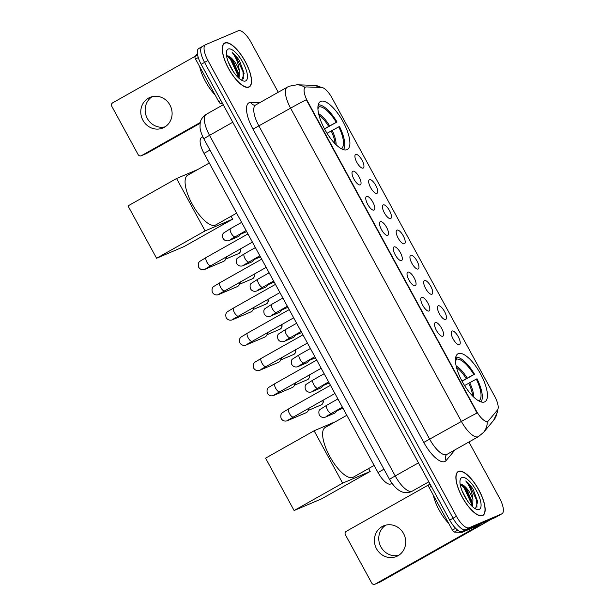 <?xml version="1.0" encoding="UTF-8"?>
<svg xmlns="http://www.w3.org/2000/svg" width="615" height="615" viewBox="0 0 615 615"><rect width="100%" height="100%" fill="white"/><g stroke="black" fill="none" stroke-linecap="round" stroke-linejoin="round"><path stroke-width="0.92" d="M347.052 149.653A27.506 9.855 60.6 0 0 347.414 149.476A27.506 9.855 60.6 0 0 342.755 121.155A27.506 9.855 60.6 0 0 320.738 101.383A27.506 9.855 60.6 0 0 320.384 101.56A27.506 9.855 60.6 0 0 325.043 129.88A27.506 9.855 60.6 0 0 347.052 149.653M484.597 401.918A27.506 9.855 60.6 0 0 484.951 401.741A27.506 9.855 60.6 0 0 480.292 373.42A27.506 9.855 60.6 0 0 458.275 353.648A27.506 9.855 60.6 0 0 457.921 353.825A27.506 9.855 60.6 0 0 462.58 382.146A27.506 9.855 60.6 0 0 484.597 401.918M451.987 331.031A7.787 2.791 -119.4 0 1 458.29 336.759A7.787 2.791 -119.4 0 1 459.436 344.692A7.787 2.791 -119.4 0 1 458.875 344.769A7.787 2.791 -119.4 0 1 453.278 339.226A7.787 2.791 -119.4 0 1 451.425 331.577A7.787 2.791 -119.4 0 1 451.987 331.031M438.234 305.801A7.787 2.791 -119.4 0 1 444.537 311.536A7.787 2.791 -119.4 0 1 445.683 319.462A7.787 2.791 -119.4 0 1 445.114 319.546A7.787 2.791 -119.4 0 1 439.525 314.004A7.787 2.791 -119.4 0 1 437.672 306.347A7.787 2.791 -119.4 0 1 438.234 305.801M424.481 280.578A7.787 2.791 -119.4 0 1 430.784 286.306A7.787 2.791 -119.4 0 1 431.922 294.239A7.787 2.791 -119.4 0 1 431.361 294.316A7.787 2.791 -119.4 0 1 425.772 288.773A7.787 2.791 -119.4 0 1 423.92 281.124A7.787 2.791 -119.4 0 1 424.481 280.578M410.72 255.348A7.787 2.791 -119.4 0 1 417.032 261.083A7.787 2.791 -119.4 0 1 418.169 269.009A7.787 2.791 -119.4 0 1 417.608 269.093A7.787 2.791 -119.4 0 1 412.019 263.551A7.787 2.791 -119.4 0 1 410.167 255.894A7.787 2.791 -119.4 0 1 410.72 255.348M396.967 230.125A7.787 2.791 -119.4 0 1 403.279 235.853A7.787 2.791 -119.4 0 1 404.416 243.786A7.787 2.791 -119.4 0 1 403.855 243.871A7.787 2.791 -119.4 0 1 398.266 238.32A7.787 2.791 -119.4 0 1 396.414 230.671A7.787 2.791 -119.4 0 1 396.967 230.125M383.214 204.895A7.787 2.791 -119.4 0 1 389.518 210.63A7.787 2.791 -119.4 0 1 390.663 218.556A7.787 2.791 -119.4 0 1 390.102 218.64A7.787 2.791 -119.4 0 1 384.513 213.097A7.787 2.791 -119.4 0 1 382.661 205.441A7.787 2.791 -119.4 0 1 383.214 204.895M369.461 179.672A7.787 2.791 -119.4 0 1 375.765 185.399A7.787 2.791 -119.4 0 1 376.91 193.333A7.787 2.791 -119.4 0 1 376.349 193.418A7.787 2.791 -119.4 0 1 370.753 187.867A7.787 2.791 -119.4 0 1 368.908 180.218A7.787 2.791 -119.4 0 1 369.461 179.672M355.708 154.442A7.787 2.791 -119.4 0 1 362.012 160.177A7.787 2.791 -119.4 0 1 363.158 168.103A7.787 2.791 -119.4 0 1 362.596 168.187A7.787 2.791 -119.4 0 1 357 162.644A7.787 2.791 -119.4 0 1 355.147 154.988A7.787 2.791 -119.4 0 1 355.708 154.442M435.335 322.568A7.787 2.791 -119.4 0 1 441.639 328.302A7.787 2.791 -119.4 0 1 442.785 336.228A7.787 2.791 -119.4 0 1 442.216 336.313A7.787 2.791 -119.4 0 1 436.627 330.77A7.787 2.791 -119.4 0 1 434.774 323.121A7.787 2.791 -119.4 0 1 435.335 322.568M421.582 297.345A7.787 2.791 -119.4 0 1 427.886 303.08A7.787 2.791 -119.4 0 1 429.024 311.006A7.787 2.791 -119.4 0 1 428.463 311.09A7.787 2.791 -119.4 0 1 422.874 305.547A7.787 2.791 -119.4 0 1 421.021 297.891A7.787 2.791 -119.4 0 1 421.582 297.345M407.822 272.114A7.787 2.791 -119.4 0 1 414.133 277.849A7.787 2.791 -119.4 0 1 415.271 285.775A7.787 2.791 -119.4 0 1 414.71 285.86A7.787 2.791 -119.4 0 1 409.121 280.317A7.787 2.791 -119.4 0 1 407.268 272.668A7.787 2.791 -119.4 0 1 407.822 272.114M394.069 246.892A7.787 2.791 -119.4 0 1 400.38 252.627A7.787 2.791 -119.4 0 1 401.518 260.552A7.787 2.791 -119.4 0 1 400.957 260.637A7.787 2.791 -119.4 0 1 395.368 255.094A7.787 2.791 -119.4 0 1 393.515 247.438A7.787 2.791 -119.4 0 1 394.069 246.892M380.316 221.661A7.787 2.791 -119.4 0 1 386.62 227.396A7.787 2.791 -119.4 0 1 387.765 235.322A7.787 2.791 -119.4 0 1 387.204 235.407A7.787 2.791 -119.4 0 1 381.615 229.864A7.787 2.791 -119.4 0 1 379.763 222.215A7.787 2.791 -119.4 0 1 380.316 221.661M366.563 196.439A7.787 2.791 -119.4 0 1 372.867 202.174A7.787 2.791 -119.4 0 1 374.012 210.099A7.787 2.791 -119.4 0 1 373.451 210.184A7.787 2.791 -119.4 0 1 367.855 204.641A7.787 2.791 -119.4 0 1 366.01 196.985A7.787 2.791 -119.4 0 1 366.563 196.439M352.81 171.208A7.787 2.791 -119.4 0 1 359.114 176.943A7.787 2.791 -119.4 0 1 360.259 184.869A7.787 2.791 -119.4 0 1 359.698 184.954A7.787 2.791 -119.4 0 1 354.102 179.411A7.787 2.791 -119.4 0 1 352.249 171.762A7.787 2.791 -119.4 0 1 352.81 171.208M391.94 483.29L390.848 483.905A15.567 5.581 -119.4 0 1 390.648 484.005A15.567 5.581 -119.4 0 1 378.033 472.543L204.011 153.358A15.567 5.581 -119.4 0 1 201.52 137.599L202.835 136.861M488.464 420.798A14.014 5.02 -119.4 0 1 487.933 421.237A14.014 5.02 -119.4 0 1 487.757 421.329A14.014 5.02 -119.4 0 1 476.402 411.005L307.585 101.367A14.014 5.02 -119.4 0 1 305.348 87.184A14.014 5.02 -119.4 0 1 306.439 86.946L321.553 87.438A14.014 5.02 -119.4 0 1 331.992 97.916L494.683 396.314A14.014 5.02 -119.4 0 1 497.443 410.051L488.464 420.798M482.56 515.593A25.169 9.017 60.6 0 0 482.883 515.432A25.169 9.017 60.6 0 0 478.624 489.517A25.169 9.017 60.6 0 0 458.483 471.421A25.169 9.017 60.6 0 0 458.152 471.582A25.169 9.017 60.6 0 0 462.418 497.497A25.169 9.017 60.6 0 0 482.56 515.593M248.944 87.107A25.169 9.017 60.6 0 0 249.267 86.946A25.169 9.017 60.6 0 0 245.008 61.031A25.169 9.017 60.6 0 0 224.859 42.935A25.169 9.017 60.6 0 0 224.536 43.096A25.169 9.017 60.6 0 0 228.795 69.011A25.169 9.017 60.6 0 0 248.944 87.107M477.109 412.996L306.301 99.715A18.166 0.684 151.4 0 0 290.588 108.171A20.756 7.442 -119.4 0 1 287.267 87.161L255.617 105.011A20.756 7.442 60.6 0 0 258.93 126.021L429.739 439.302A20.756 7.442 60.6 0 0 446.552 454.593A20.756 7.442 60.6 0 0 446.821 454.462L446.359 454.831A5.189 4.805 39.9 0 0 446.121 460.543A25.953 9.302 -119.4 0 1 423.796 442.416L252.988 129.135L290.588 108.171L461.388 421.452A18.166 0.684 -28.6 0 1 477.109 412.996M487.849 421.137L486.649 421.675M202.281 46.556A15.567 5.581 60.6 0 0 202.081 46.655A15.567 5.581 60.6 0 0 204.564 62.407L453.078 518.214A15.567 5.581 60.6 0 0 465.693 529.684L498.388 515.777A15.567 5.581 60.6 0 0 498.588 515.685A15.567 5.581 60.6 0 1 498.388 515.777L465.693 529.684A15.567 5.581 60.6 0 1 453.078 518.214L204.564 62.407A15.567 5.581 60.6 0 1 202.081 46.655A15.567 5.581 60.6 0 1 202.281 46.556M278.249 92.25L250.966 42.212A15.567 5.581 60.6 0 0 238.359 30.75L205.656 44.649A15.567 5.581 60.6 0 0 205.456 44.749A15.567 5.581 60.6 0 0 207.939 60.508L456.453 516.308A15.567 5.581 60.6 0 0 469.068 527.778L501.763 513.879A15.567 5.581 60.6 0 0 501.963 513.779A15.567 5.581 60.6 0 0 499.48 498.019L468.93 441.985M198.906 48.462A15.567 5.581 60.6 0 0 198.707 48.554A15.567 5.581 60.6 0 0 201.19 64.314L449.703 520.121A15.567 5.581 60.6 0 0 462.311 531.583L495.014 517.684A15.567 5.581 60.6 0 0 495.213 517.584L501.963 513.779M458.606 471.651A24.915 8.925 60.6 0 0 458.283 471.805A24.915 8.925 60.6 0 0 462.503 497.458A24.915 8.925 60.6 0 0 482.437 515.362A24.915 8.925 60.6 0 0 482.76 515.201A24.915 8.925 60.6 0 0 478.539 489.555A24.915 8.925 60.6 0 0 458.606 471.651M433.275 495.075A25.953 9.302 60.6 0 0 448.704 523.373M461.88 490.439L466.87 499.98M474.742 508.405L475.61 508.274L477.694 501.786L473.227 489.432C470.767 485.573 468.284 482.752 465.763 480.953C469.699 485.873 472.082 492.008 472.927 499.357A12.976 4.651 60.6 0 0 462.734 484.92L466.431 488.887L471.743 500.779L471.936 506.145M472.927 499.357L472.674 506.829M462.734 484.92L460.197 484.082M479.208 509.443A18.166 6.511 60.6 0 0 476.54 490.947A18.166 6.511 60.6 0 0 461.834 477.571A18.166 6.511 60.6 0 0 460.105 480.123A18.166 6.511 60.6 0 0 464.848 496.705A18.166 6.511 60.6 0 0 476.587 509.343A18.166 6.511 60.6 0 0 479.208 509.443M465.763 480.953L469.614 485.189L476.633 500.203L476.94 507.267M460.481 484.043L464.256 488.21L471.274 503.224L471.759 505.976M473.227 489.432L477.717 502.001M462.057 484.489L464.925 487.833L472.135 503.723M398.658 555.337A16.605 15.49 67 0 1 380.923 546.92A16.605 15.49 67 0 1 385.82 525.125M376.549 548.78A16.605 15.49 -113 0 0 396.552 556.444A16.605 15.49 -113 0 0 403.563 533.543A16.605 15.49 -113 0 0 383.56 525.879A16.605 15.49 -113 0 0 376.549 548.78M431.3 486.357L429.178 487.557L452.386 530.13L455.623 528.308M490.593 519.56A20.756 0.776 -28.6 0 1 482.798 524.103L380.247 581.944A2.598 2.422 67 0 1 380.024 582.059L374.858 584.25A2.598 2.422 -113 0 0 375.081 584.142L477.632 526.294L480.138 524.649L462.142 532.298A2.598 0.93 -119.4 0 1 461.973 532.329L454.324 532.075A2.598 0.93 -119.4 0 1 452.386 530.13M428.909 484.712L346.283 531.322A2.598 2.422 -113 0 0 345.415 534.789L371.729 583.051A2.598 2.422 -113 0 0 374.858 584.25M429.178 487.557A2.598 0.93 -119.4 0 1 428.663 485.012L429.816 483.636M224.982 43.165A24.915 8.925 60.6 0 0 224.667 43.319A24.915 8.925 60.6 0 0 228.88 68.972A24.915 8.925 60.6 0 0 248.821 86.876A24.915 8.925 60.6 0 0 249.144 86.723A24.915 8.925 60.6 0 0 244.924 61.07A24.915 8.925 60.6 0 0 224.982 43.165M199.66 66.597A25.953 9.302 60.6 0 0 215.081 94.887M228.265 61.954L233.254 71.494M241.126 79.927L241.995 79.789L244.078 73.3L239.612 60.947C237.152 57.095 234.669 54.266 232.147 52.467C236.075 57.387 238.466 63.522 239.312 70.879A12.976 4.651 60.6 0 0 229.111 56.434L232.816 60.401L238.128 72.293L238.312 77.659M239.312 70.879L239.058 78.343M229.111 56.434L226.581 55.604M245.593 80.957A18.166 6.511 60.6 0 0 242.925 62.461A18.166 6.511 60.6 0 0 228.211 49.085A18.166 6.511 60.6 0 0 226.489 51.637A18.166 6.511 60.6 0 0 231.232 68.219A18.166 6.511 60.6 0 0 242.963 80.857A18.166 6.511 60.6 0 0 245.593 80.957M232.147 52.467L235.999 56.703L243.017 71.717L243.325 78.782M226.866 55.558L230.64 59.724L237.659 74.746L238.143 77.49M239.612 60.947L244.101 73.516M228.442 56.011L231.309 59.348L238.52 75.245M461.988 381.062L473.811 374.558A23.77 8.518 60.6 0 0 456.776 359.068L455.738 357.169M479.892 401.472L479.377 400.526A23.77 8.518 60.6 0 0 476.294 379.109L464.586 385.551M346.822 415.294L325.189 427.494A28.544 10.232 60.6 0 0 330.024 456.884A28.544 10.232 60.6 0 0 352.872 477.401A28.544 10.232 60.6 0 0 353.241 477.225L374.158 465.424M455.746 357.138A25.953 9.302 60.6 0 1 474.534 374.251L462.073 381.215M480.984 401.887A25.953 9.302 60.6 0 0 477.017 378.802L476.294 379.109M474.534 374.251L473.811 374.558M456.776 359.068L455.446 361.028M478.201 400.58L479.377 400.526M368.608 468.553L370.184 471.444L321.653 498.819L294.116 510.527L265.565 458.16L314.096 430.784L335.459 421.705M314.096 430.784L342.647 483.152L294.116 510.527M370.184 471.444L342.647 483.152M324.451 128.796L336.267 122.293A23.77 8.518 60.6 0 0 319.231 106.802L318.201 104.904M342.355 149.207L341.84 148.261A23.77 8.518 60.6 0 0 338.75 126.844L327.049 133.286M209.285 163.029L187.652 175.237A28.544 10.232 60.6 0 0 192.487 204.618A28.544 10.232 60.6 0 0 215.335 225.144A28.544 10.232 60.6 0 0 215.704 224.959L236.614 213.159M318.209 104.881A25.953 9.302 60.6 0 1 336.997 121.985L324.536 128.95M343.447 149.622A25.953 9.302 60.6 0 0 339.48 126.536L338.75 126.844M336.997 121.985L336.267 122.293M319.231 106.802L317.909 108.763M340.664 148.315L341.84 148.261M231.071 216.288L232.647 219.178L184.116 246.554L156.579 258.262L128.028 205.894L176.559 178.519L197.922 169.44M176.559 178.519L205.11 230.886L156.579 258.262M232.647 219.178L205.11 230.886M308.546 408.375A4.674 4.359 67 0 1 305.978 412.788L287.843 420.499C287.966 420.591 283.446 422.628 281.109 418.385C280.409 415.486 280.94 413.526 282.685 412.504L288.719 408.837A4.674 1.676 -119.4 0 1 288.781 408.806M309.053 408.091A3.375 3.144 67 0 1 308.753 409.329L308.138 410.666M294.793 383.153A4.674 4.359 67 0 1 292.225 387.565L274.09 395.276C274.213 395.36 269.693 397.405 267.356 393.154C266.656 390.264 267.187 388.303 268.932 387.281L274.966 383.606A4.674 1.676 -119.4 0 1 275.02 383.576M295.3 382.868A3.375 3.144 67 0 1 295 384.106L294.385 385.436M281.04 357.922A4.674 4.359 67 0 1 278.472 362.335L260.329 370.046C260.46 370.138 255.94 372.175 253.595 367.931C252.903 365.033 253.426 363.073 255.171 362.05L261.206 358.384A4.674 1.676 -119.4 0 1 261.267 358.353M281.547 357.638A3.375 3.144 67 0 1 281.247 358.876L280.632 360.213M267.287 332.7A4.674 4.359 67 0 1 264.719 337.112L246.577 344.823C246.707 344.907 242.187 346.952 239.842 342.701C239.15 339.811 239.673 337.85 241.418 336.828L247.453 333.153A4.674 1.676 -119.4 0 1 247.514 333.13M267.794 332.415A3.375 3.144 67 0 1 267.494 333.653L266.879 334.983M253.534 307.469A4.674 4.359 67 0 1 250.966 311.882L232.824 319.592C232.954 319.685 228.434 321.722 226.089 317.478C225.398 314.58 225.92 312.62 227.665 311.597L233.7 307.93A4.674 1.676 -119.4 0 1 233.762 307.9M254.033 307.185A3.375 3.144 67 0 1 253.741 308.423L253.126 309.76M239.781 282.247A4.674 4.359 67 0 1 237.213 286.659L219.071 294.37C219.201 294.454 214.681 296.499 212.336 292.248C211.645 289.358 212.167 287.397 213.912 286.375L219.947 282.7A4.674 1.676 -119.4 0 1 220.009 282.677M240.281 281.962A3.375 3.144 67 0 1 239.988 283.2L239.373 284.53M226.02 257.016A4.674 4.359 67 0 1 223.46 261.429L205.318 269.139C205.441 269.232 200.928 271.269 198.584 267.025C197.892 264.127 198.414 262.167 200.159 261.144L206.194 257.477A4.674 1.676 -119.4 0 1 206.256 257.447M226.528 256.732A3.375 3.144 67 0 1 226.228 257.969L225.62 259.307M336.751 410.32A4.674 4.359 67 0 1 334.299 413.311L325.935 416.862C326.058 416.955 321.537 419 319.2 414.748C318.555 411.965 318.847 410.213 320.084 409.482L326.811 405.2A4.674 1.676 -119.4 0 1 326.865 405.17M322.998 385.09A4.674 4.359 67 0 1 320.538 388.08L312.174 391.64C312.305 391.724 307.784 393.769 305.44 389.518C304.802 386.743 305.094 384.982 306.332 384.26L313.05 379.978A4.674 1.676 -119.4 0 1 313.112 379.947M309.245 359.867A4.674 4.359 67 0 1 306.785 362.858L298.421 366.409C298.552 366.502 294.032 368.546 291.687 364.295C291.049 361.512 291.341 359.76 292.579 359.029L299.297 354.747A4.674 1.676 -119.4 0 1 299.359 354.717M295.492 334.637A4.674 4.359 67 0 1 293.032 337.627L284.668 341.187C284.799 341.271 280.279 343.316 277.934 339.073C277.296 336.29 277.588 334.529 278.826 333.807L285.545 329.525A4.674 1.676 -119.4 0 1 285.606 329.494M281.739 309.414A4.674 4.359 67 0 1 279.279 312.405L270.915 315.956C271.046 316.049 266.526 318.093 264.181 313.842C263.535 311.059 263.835 309.307 265.073 308.576L271.792 304.294A4.674 1.676 -119.4 0 1 271.853 304.264M267.986 284.184A4.674 4.359 67 0 1 265.526 287.182L257.162 290.734C257.285 290.826 252.773 292.863 250.428 288.62C249.782 285.837 250.082 284.084 251.32 283.354L258.039 279.072A4.674 1.676 -119.4 0 1 258.1 279.041M254.226 258.961A4.674 4.359 67 0 1 251.773 261.952L243.409 265.511C243.532 265.595 239.012 267.64 236.675 263.389C236.029 260.606 236.329 258.854 237.567 258.123L244.286 253.841A4.674 1.676 -119.4 0 1 244.347 253.811M240.473 233.731A4.674 4.359 67 0 1 238.02 236.729L229.656 240.281C229.779 240.373 225.259 242.41 222.922 238.166C222.276 235.384 222.576 233.631 223.806 232.9L230.533 228.619A4.674 1.676 -119.4 0 1 230.594 228.588M165.043 126.851A16.605 15.49 67 0 1 147.3 118.434A16.605 15.49 67 0 1 152.205 96.647M142.934 120.294A16.605 15.49 -113 0 0 162.937 127.958A16.605 15.49 -113 0 0 169.948 105.057A16.605 15.49 -113 0 0 149.945 97.393A16.605 15.49 -113 0 0 142.934 120.294M198.268 57.541L195.555 59.071L218.771 101.652L220.893 100.453M200.19 123.246L146.631 153.458A2.598 2.422 67 0 1 146.401 153.573L141.242 155.764A2.598 2.422 -113 0 0 141.465 155.656L200.344 122.447M195.293 56.226L112.668 102.836A2.598 2.422 -113 0 0 111.799 106.303L138.114 154.565A2.598 2.422 -113 0 0 141.242 155.764M222.638 103.651L220.7 103.589A2.598 0.93 -119.4 0 1 218.771 101.652M195.555 59.071A2.598 0.93 -119.4 0 1 195.047 56.526L197.392 53.72M307.585 101.367L307.169 101.606M476.402 411.005L475.987 411.243M383.96 469.199L378.033 472.543M209.938 150.014L204.011 153.358M252.988 129.135A25.953 9.302 -119.4 0 1 249.183 102.705A25.953 9.302 -119.4 0 1 250.866 102.421L259.699 102.713M446.821 454.462L478.47 436.604A20.756 7.442 -119.4 0 1 478.209 436.735A20.756 7.442 -119.4 0 1 461.388 421.452L423.796 442.416M478.47 436.604L483.582 432.353A18.166 16.805 -140.1 0 0 487.257 421.606M321.045 87.422A18.166 16.567 -88.1 0 0 313.835 85.339L321.968 87.484M497.935 409.121L497.689 411.473L493.591 420.383A18.166 16.805 -140.1 0 0 497.274 410.259M305.025 87.368A18.166 16.567 -88.1 0 0 296.991 84.785L313.835 85.339M455.131 449.773L446.121 460.543M207.939 60.508L201.19 64.314M456.453 516.308L449.703 520.121M469.068 527.778L462.311 531.583M501.763 513.879L495.014 517.684M255.617 105.011L254.918 105.227A5.189 4.736 91.9 0 1 250.866 102.421M232.778 122.247L209.531 135.354A10.378 0.392 151.4 0 0 203.857 138.859C201.389 134.039 200.121 130.088 200.029 127.005C200.244 122.27 199.591 119.418 206.21 114.352A20.756 7.442 60.6 0 0 209.531 135.354L395.23 475.956A20.756 7.442 60.6 0 0 412.042 491.247A20.756 7.442 60.6 0 0 412.311 491.116L428.816 481.806M418.477 462.849L395.23 475.956A10.378 0.392 151.4 0 0 389.556 479.462L203.857 138.859M477.378 525.817L477.632 526.294M466.724 529.707L462.142 532.298M375.081 584.142L380.247 581.944M428.663 485.012L430.116 484.19M461.973 532.329L466.255 529.915M457.714 530.161L454.324 532.075M466.224 378.679A20.341 7.288 60.6 0 0 456.491 367.401M472.589 395.945A20.341 7.288 60.6 0 0 468.707 383.23M467.2 378.14A20.587 7.38 60.6 0 0 456.146 365.963M473.642 396.983A20.587 7.38 60.6 0 0 469.683 382.691M328.687 126.413A20.341 7.288 60.6 0 0 318.954 115.136M335.052 143.679A20.341 7.288 60.6 0 0 331.17 130.964M329.655 125.875A20.587 7.38 60.6 0 0 318.601 113.698M336.098 144.717A20.587 7.38 60.6 0 0 332.138 130.426M322.698 400.396A3.375 3.144 67 0 1 321.199 404.908C323.313 403.148 323.867 401.572 322.844 400.188M293.363 416.939A4.674 1.676 -119.4 0 1 293.309 416.97A4.674 1.676 -119.4 0 1 293.247 417.001A4.674 1.676 -119.4 0 1 289.327 413.303A4.674 1.676 -119.4 0 1 288.719 408.837L330.463 385.29M289.527 419.169A4.674 4.359 67 0 1 287.843 420.499M308.945 375.165A3.375 3.144 67 0 1 307.446 379.686C309.56 377.918 310.106 376.349 309.091 374.966M279.61 391.709A4.674 1.676 -119.4 0 1 279.556 391.747A4.674 1.676 -119.4 0 1 279.494 391.778A4.674 1.676 -119.4 0 1 275.574 388.08A4.674 1.676 -119.4 0 1 274.966 383.606L316.71 360.059M275.774 393.946A4.674 4.359 67 0 1 274.09 395.276M295.192 349.943A3.375 3.144 67 0 1 293.693 354.455C295.807 352.695 296.353 351.119 295.338 349.735M265.857 366.486A4.674 1.676 -119.4 0 1 265.795 366.517A4.674 1.676 -119.4 0 1 265.742 366.548A4.674 1.676 -119.4 0 1 261.821 362.85A4.674 1.676 -119.4 0 1 261.206 358.384L302.957 334.837M262.021 368.716A4.674 4.359 67 0 1 260.329 370.046M281.439 324.712A3.375 3.144 67 0 1 279.94 329.233C282.054 327.464 282.6 325.896 281.585 324.512M252.104 341.256A4.674 1.676 -119.4 0 1 252.042 341.294A4.674 1.676 -119.4 0 1 251.981 341.325A4.674 1.676 -119.4 0 1 248.06 337.627A4.674 1.676 -119.4 0 1 247.453 333.153L289.204 309.606M248.268 343.493A4.674 4.359 67 0 1 246.577 344.823M267.679 299.49A3.375 3.144 67 0 1 266.187 304.002C268.301 302.242 268.847 300.666 267.832 299.282M238.351 316.033A4.674 1.676 -119.4 0 1 238.289 316.064A4.674 1.676 -119.4 0 1 238.228 316.095A4.674 1.676 -119.4 0 1 234.307 312.397A4.674 1.676 -119.4 0 1 233.7 307.93L275.451 284.384M234.515 318.263A4.674 4.359 67 0 1 232.824 319.592M253.926 274.259A3.375 3.144 67 0 1 252.434 278.779C254.549 277.011 255.094 275.443 254.072 274.059M224.59 290.803A4.674 1.676 -119.4 0 1 224.536 290.841A4.674 1.676 -119.4 0 1 224.475 290.872A4.674 1.676 -119.4 0 1 220.554 287.174A4.674 1.676 -119.4 0 1 219.947 282.7L261.69 259.153M220.762 293.04A4.674 4.359 67 0 1 219.071 294.37M240.173 249.037A3.375 3.144 67 0 1 238.682 253.549C240.796 251.789 241.341 250.213 240.319 248.829M210.837 265.58A4.674 1.676 -119.4 0 1 210.784 265.611A4.674 1.676 -119.4 0 1 210.722 265.642A4.674 1.676 -119.4 0 1 206.801 261.944A4.674 1.676 -119.4 0 1 206.194 257.477L247.937 233.931M207.009 267.809A4.674 4.359 67 0 1 205.318 269.139M331.454 413.303A4.674 1.676 -119.4 0 1 331.4 413.341A4.674 1.676 -119.4 0 1 331.339 413.365A4.674 1.676 -119.4 0 1 327.418 409.667A4.674 1.676 -119.4 0 1 326.811 405.2L337.904 398.943M327.618 415.54A4.674 4.359 67 0 1 325.935 416.862M317.701 388.073A4.674 1.676 -119.4 0 1 317.64 388.111A4.674 1.676 -119.4 0 1 317.586 388.142A4.674 1.676 -119.4 0 1 313.665 384.444A4.674 1.676 -119.4 0 1 313.05 379.978L324.151 373.712M313.865 390.31A4.674 4.359 67 0 1 312.174 391.64M303.948 362.85A4.674 1.676 -119.4 0 1 303.887 362.888A4.674 1.676 -119.4 0 1 303.833 362.911A4.674 1.676 -119.4 0 1 299.912 359.214A4.674 1.676 -119.4 0 1 299.297 354.747L310.398 348.49M300.112 365.087A4.674 4.359 67 0 1 298.421 366.409M290.195 337.62A4.674 1.676 -119.4 0 1 290.134 337.658A4.674 1.676 -119.4 0 1 290.072 337.689A4.674 1.676 -119.4 0 1 286.152 333.991A4.674 1.676 -119.4 0 1 285.545 329.525L296.645 323.259M286.359 339.857A4.674 4.359 67 0 1 284.668 341.187M276.435 312.397A4.674 1.676 -119.4 0 1 276.381 312.435A4.674 1.676 -119.4 0 1 276.32 312.458A4.674 1.676 -119.4 0 1 272.399 308.761A4.674 1.676 -119.4 0 1 271.792 304.294L282.892 298.037M272.606 314.634A4.674 4.359 67 0 1 270.915 315.956M262.682 287.167A4.674 1.676 -119.4 0 1 262.628 287.205A4.674 1.676 -119.4 0 1 262.567 287.236A4.674 1.676 -119.4 0 1 258.646 283.538A4.674 1.676 -119.4 0 1 258.039 279.072L269.139 272.806M258.854 289.404A4.674 4.359 67 0 1 257.162 290.734M248.929 261.944A4.674 1.676 -119.4 0 1 248.875 261.982A4.674 1.676 -119.4 0 1 248.814 262.005A4.674 1.676 -119.4 0 1 244.893 258.308A4.674 1.676 -119.4 0 1 244.286 253.841L255.386 247.584M245.093 264.181A4.674 4.359 67 0 1 243.409 265.511M235.176 236.714A4.674 1.676 -119.4 0 1 235.122 236.752A4.674 1.676 -119.4 0 1 235.061 236.783A4.674 1.676 -119.4 0 1 231.14 233.085A4.674 1.676 -119.4 0 1 230.533 228.619L241.626 222.353M231.34 238.951A4.674 4.359 67 0 1 229.656 240.281M141.465 155.656L146.631 153.458M195.047 56.526L197.623 55.073M222.153 102.767L220.7 103.589M487.933 421.237L487.38 421.552M305.348 87.184L304.494 87.668M296.991 84.785L289.119 86.246L287.267 87.161M483.582 432.353L493.591 420.383M205.456 44.749L198.707 48.554M412.311 491.116L411.143 491.693C403.425 494.744 396.229 490.67 389.556 479.462M206.21 114.352L223.237 104.75M457.153 472.443L458.283 471.805M481.63 515.839L482.76 515.201M223.537 43.957L224.667 43.319M248.014 87.353L249.144 86.723M334.937 393.492L288.381 419.907M321.199 404.908L308.253 410.413M321.184 368.262L274.628 394.676M307.446 379.686L294.5 385.182M307.431 343.039L260.875 369.454M293.693 354.455L280.748 359.96M293.67 317.817L247.122 344.223M279.94 329.233L266.995 334.729M279.917 292.586L233.369 319M266.187 304.002L253.242 309.506M266.164 267.364L219.617 293.77M252.434 278.779L239.489 284.276M252.411 242.133L205.864 268.547M238.682 253.549L225.736 259.053M326.48 416.263L342.378 407.145M336.889 410.236L336.459 411.181M342.962 408.214L336.574 410.935M312.728 391.04L328.625 381.915M323.136 385.013L322.706 385.959M329.21 382.991L322.821 385.705M298.975 365.817L314.872 356.692M309.383 359.783L308.945 360.736M315.457 357.761L309.068 360.482M285.222 340.587L301.119 331.462M295.631 334.56L295.192 335.506M301.704 332.538L295.308 335.252M271.461 315.364L287.366 306.239M281.878 309.337L281.439 310.283M287.951 307.308L281.555 310.029M257.708 290.134L273.606 281.009M268.125 284.107L267.686 285.053M274.19 282.085L267.802 284.799M243.955 264.911L259.853 255.786M254.364 258.884L253.934 259.83M260.437 256.855L254.049 259.576M230.202 239.681L246.1 230.556M240.611 233.654L240.181 234.599M246.684 231.632L240.296 234.346"/></g></svg>
